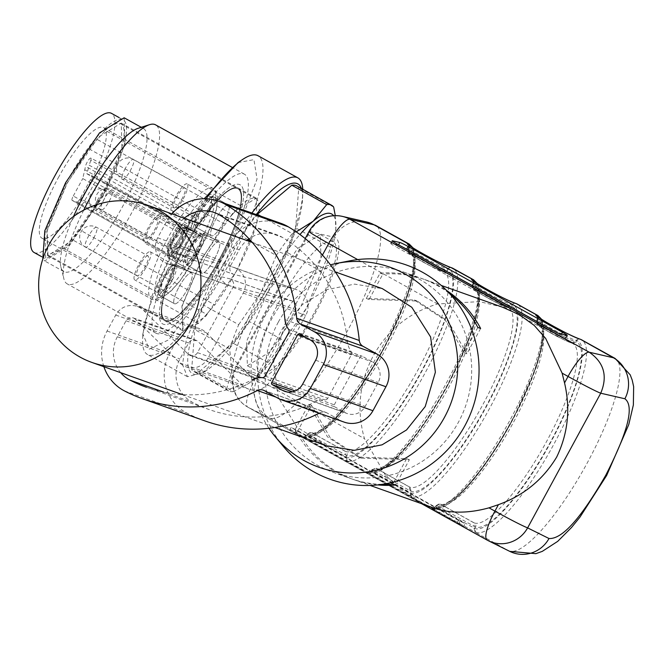 <?xml version="1.0" encoding="UTF-8"?>
<svg xmlns="http://www.w3.org/2000/svg" width="667" height="667" viewBox="0 0 667 667"><rect width="100%" height="100%" fill="white"/><g stroke="black" fill="none" stroke-linecap="round" stroke-linejoin="round"><path stroke-width="0.5" stroke-dasharray="3.33 2.5" d="M304.36 437.735L458.763 523.503L463.565 526.271L457.028 523.028L289.77 430.107L304.36 437.735L305.828 435.084L465.233 523.703L463.565 526.271L465.233 523.703M289.561 430.015L291.229 427.455L289.561 430.015M474.337 522.97A102.351 24.587 119.1 0 0 546.606 441.429A102.351 24.587 119.1 0 0 572.836 343.622L539.386 325.037C539.561 326.363 543.48 322.845 541.679 343.313C538.177 364.015 528.014 390.128 511.18 421.644C492.146 456.003 473.97 480.899 456.653 496.323C438.519 509.346 442.204 502.918 440.453 504.185A3.035 2.943 109.6 0 0 436.868 505.619L436.143 506.945L432.558 508.379L431.574 507.971L475.871 532.483L474.746 528.389L475.463 527.063A3.035 2.943 -70.4 0 0 474.337 522.97L440.887 504.385A102.351 24.587 119.1 0 0 513.156 422.845A102.351 24.587 119.1 0 0 539.386 325.037A102.351 24.587 119.1 0 0 538.486 324.629L537.986 324.537C537.527 325.104 541.687 327.856 550.458 332.791C559.613 337.81 566.466 341.179 571.027 342.896L572.369 343.413L575.954 341.979L574.887 341.604C569.526 339.52 561.631 335.609 551.184 329.873C541.137 324.229 536.326 321.077 536.76 320.418L537.352 320.535A105.378 25.313 -60.9 0 1 511.272 421.661A105.378 25.313 -60.9 0 1 436.868 505.619L475.463 527.063A105.378 25.313 119.1 0 0 549.875 443.105A105.378 25.313 119.1 0 0 575.954 341.979L576.68 340.654C590.478 344.014 577.797 393.188 550.225 443.23C523.328 493.513 487.135 534.342 474.746 528.389L436.143 506.945C448.541 512.898 484.726 472.069 511.622 421.786C539.194 371.744 551.876 322.57 538.077 319.21L537.327 319.193L536.627 320.493L536.752 323.703C539.194 325.496 531.966 321.903 550.408 332.766C555.786 335.935 562.806 339.378 571.461 343.096L574.887 341.604M345.673 451.492A102.351 24.587 119.1 0 0 417.942 369.952A102.351 24.587 119.1 0 0 444.172 272.144L410.722 253.56C410.897 254.894 414.816 251.367 413.015 271.836C409.513 292.538 399.35 318.651 382.516 350.175C363.482 384.525 345.306 409.421 327.989 424.846C309.855 437.869 313.54 431.441 311.789 432.716A3.035 2.943 109.6 0 0 308.204 434.142L307.479 435.476L303.885 436.902L302.91 436.493L346.331 460.622L347.207 461.005L346.073 456.912L346.798 455.586A3.035 2.943 -70.4 0 0 345.673 451.492L312.223 432.908A102.351 24.587 119.1 0 0 384.492 351.376A102.351 24.587 119.1 0 0 410.722 253.56A102.351 24.587 119.1 0 0 409.813 253.16L409.321 253.068C408.863 253.627 413.023 256.378 421.794 261.314C430.949 266.333 437.802 269.701 442.363 271.419L443.697 271.936L447.29 270.51L446.223 270.127C440.862 268.051 432.966 264.14 422.519 258.396C412.473 252.751 407.662 249.6 408.096 248.941L408.688 249.066A105.378 25.313 -60.9 0 1 382.608 350.192A105.378 25.313 -60.9 0 1 308.204 434.142L346.798 455.586A105.378 25.313 119.1 0 0 421.21 371.636A105.378 25.313 119.1 0 0 447.29 270.51L448.016 269.176C461.814 272.536 449.133 321.719 421.561 371.752C394.664 422.036 358.471 462.865 346.073 456.912L307.479 435.476C319.877 441.421 356.061 400.592 382.958 350.317C410.53 300.275 423.212 251.092 409.413 247.732L408.663 247.715L407.954 249.016L408.087 252.226C410.53 254.019 403.302 250.433 421.744 261.297C427.122 264.457 434.142 267.901 442.796 271.619L446.223 270.127M376.555 468.643A102.351 24.587 119.1 0 0 448.824 387.11A102.351 24.587 119.1 0 0 475.054 289.303L508.504 307.887A102.351 24.587 119.1 0 1 482.274 405.694A102.351 24.587 119.1 0 1 410.005 487.227L376.555 468.643L371.978 469.685L411.13 491.321A105.378 25.313 119.1 0 0 485.543 407.37A105.378 25.313 119.1 0 0 511.622 306.245L510.555 305.861C505.194 303.785 497.299 299.875 486.852 294.13C476.805 288.486 471.994 285.334 472.428 284.684L473.02 284.801C486.627 288.111 474.12 336.593 446.94 385.926C420.427 435.493 384.751 475.746 372.536 469.876L371.811 471.21A106.895 25.68 119.1 0 0 447.29 386.051A106.895 25.68 119.1 0 0 473.745 283.467L473.237 283.367C468.567 282.941 503.468 302.334 511.556 304.652L512.348 304.911C526.146 308.271 513.465 357.454 485.893 407.495C458.996 457.77 422.803 498.599 410.413 492.655L371.811 471.21L368.217 472.636L367.242 472.228L411.539 496.748A109.93 26.405 119.1 0 0 489.161 409.171A109.93 26.405 119.1 0 0 517.334 304.119M502.393 307.162L479.556 301.626L437.585 303.969C409.396 312.431 387.944 329.731 373.228 355.87C359.321 382.458 356.395 410.047 364.457 438.653L385.359 475.037L400.458 489.286L417.976 500.984L430.799 506.995M313.899 313.407A75.054 18.034 -60.9 0 1 260.238 372.903A75.054 18.034 -60.9 0 1 279.473 301.176A75.054 18.034 -60.9 0 1 333.133 241.687A75.054 18.034 -60.9 0 1 313.899 313.407M278.306 322.144A106.136 102.943 109.6 0 1 403.902 272.161A106.136 102.943 109.6 0 1 458.437 422.211A106.136 102.943 109.6 0 1 332.833 472.186A106.136 102.943 109.6 0 1 278.306 322.144M477.839 327.48L464.09 352.818L445.406 320.31L414.374 300.017L366.3 298.499L380.057 273.162L382.841 274.154A106.136 102.943 109.6 0 1 424.771 279.573A106.136 102.943 109.6 0 1 446.698 290.562M380.057 273.162A106.136 102.943 109.6 0 1 421.986 278.589A106.136 102.943 109.6 0 1 449.766 293.78M377.639 484.909A106.136 102.943 109.6 0 1 353.693 479.598A106.136 102.943 109.6 0 1 297.841 430.699L311.589 405.369L330.273 437.869L361.314 458.171L409.38 459.688L395.623 485.026M382.049 484.359A106.136 102.943 109.6 0 1 350.917 478.614A106.136 102.943 109.6 0 1 295.056 429.715L297.841 430.699M410.105 490.862L409.138 486.835L376.121 468.451C377.872 467.183 374.187 473.603 392.321 460.589C409.638 445.156 427.814 420.268 446.848 385.91C463.682 354.385 473.845 328.272 477.347 307.579C479.148 287.102 475.229 290.629 475.054 289.303A102.351 24.587 119.1 0 0 474.154 288.894L473.653 288.803C473.195 289.361 477.355 292.113 486.126 297.048C495.281 302.076 502.134 305.444 506.695 307.162L507.604 307.479A102.351 24.587 119.1 0 1 508.504 307.887L508.037 307.67A3.035 2.943 109.6 0 1 507.604 307.479M283.575 446.69A113.715 110.297 109.6 0 1 271.869 318.568A113.715 110.297 109.6 0 1 349.6 260.864M268.959 428.281A106.136 102.943 109.6 0 1 264.399 317.2A106.136 102.943 109.6 0 1 330.415 264.849M326.538 445.814L297.14 427.205L278.322 397.532L273.545 362.264L283.692 327.922L302.376 304.519L326.83 289.636L354.611 284.125L382.383 288.653M541.754 319.435L544.039 328.114L542.396 345.506L536.326 367.083L511.714 421.802C487.202 465.749 464.966 493.922 445.006 506.32C438.769 509.071 434.617 509.763 432.558 508.379L431.807 508.087L435.676 506.762L431.807 508.087L410.664 496.356L409.663 492.313M371.978 469.685L375.754 468.317L371.894 469.668L371.344 471.027L367.475 472.353L346.331 460.622L345.331 456.578M413.09 247.966L415.374 256.645L413.732 274.029L407.662 295.606L383.05 350.333C358.538 394.272 336.301 422.444 316.341 434.851C310.105 437.602 305.953 438.286 303.885 436.902L303.143 436.61L307.012 435.284L303.143 436.61L269.293 417.825A109.93 26.405 119.1 0 0 347.624 330.549A109.93 26.405 119.1 0 0 375.804 225.496M409.129 245.273L408.904 247.624C404.227 247.207 439.136 266.6 447.224 268.909L448.016 269.176A3.035 2.943 109.6 0 1 451.084 267.617M473.462 281.015L473.237 283.367L472.286 284.751M537.794 316.75L537.569 319.101C532.9 318.684 567.8 338.077 575.888 340.387L576.68 340.654A3.035 2.943 109.6 0 1 579.748 339.094M555.953 332.083L561.047 334.917L561.481 334.109M392.313 241.004L391.004 243.455L398.566 244.789M551.417 329.706L549.992 332.374L395.589 246.607L397.015 243.93M567.067 335.401L565.641 338.069L558.271 336.368L559.696 333.7M565.641 338.069A7.579 0.509 28.1 0 0 565.891 338.061A7.579 0.509 28.1 0 0 561.047 334.917M402.118 246.765A7.579 0.509 28.1 0 0 398.374 245.148M391.004 243.455A7.579 0.509 28.1 0 0 390.745 243.455A7.579 0.509 28.1 0 0 395.589 246.607M549.992 332.374A7.579 0.509 28.1 0 0 558.271 336.368M480.624 328.472L466.867 353.802L448.182 321.302L417.15 301.009L369.084 299.483L382.841 274.154M464.09 352.818L466.867 353.802M366.3 298.499L369.084 299.483M295.056 429.715L308.813 404.377L327.497 436.885L358.529 457.178L406.595 458.704L392.838 484.034M406.595 458.704L409.38 459.688M308.813 404.377L311.589 405.369M457.028 523.028L458.496 520.368L465.024 523.612M458.496 520.368L450.433 515.983L448.966 518.643M294.564 432.875L296.031 430.215L450.433 515.983M296.031 430.215L291.029 427.364M296.298 433.35L297.765 430.699L291.229 427.455M297.765 430.699L305.828 435.084M301.034 306.261L321.019 258.896L320.268 234.534L297.699 248.382L266.608 294.03L246.615 341.396L247.374 365.758L269.935 351.918L301.034 306.261M34.15 252.518A79.606 19.126 119.1 0 0 91.062 189.411A79.606 19.126 119.1 0 0 111.464 113.34M219.726 260.889A79.606 19.126 119.1 0 0 240.128 184.817A79.606 19.126 119.1 0 0 183.217 247.916A79.606 19.126 119.1 0 0 162.815 323.987A79.606 19.126 119.1 0 0 219.726 260.889A79.606 19.126 -60.9 0 1 162.815 323.987A79.606 19.126 -60.9 0 1 183.217 247.916A79.606 19.126 -60.9 0 1 240.128 184.817A79.606 19.126 -60.9 0 1 219.726 260.889M58.287 177.772A63.307 15.208 -60.9 0 1 103.552 127.589A63.307 15.208 -60.9 0 1 87.327 188.086A63.307 15.208 -60.9 0 1 42.071 238.269A63.307 15.208 -60.9 0 1 58.287 177.772M163.565 278.347L159.054 295.156L171.636 281.216L176.138 264.407L163.565 278.347A17.592 4.227 -60.9 0 1 176.138 264.407A17.592 4.227 -60.9 0 1 171.636 281.216A17.592 4.227 -60.9 0 1 159.054 295.156A17.592 4.227 -60.9 0 1 163.565 278.347M190.779 247.515L186.176 264.682L199.024 250.442L203.627 233.267L190.779 247.515A17.967 4.319 -60.9 0 1 203.627 233.267A17.967 4.319 -60.9 0 1 199.024 250.442A17.967 4.319 -60.9 0 1 186.176 264.682A17.967 4.319 -60.9 0 1 190.779 247.515M173.137 241.246L168.626 258.054L181.199 244.105L185.709 227.297L173.137 241.246A17.592 4.227 -60.9 0 1 185.709 227.297A17.592 4.227 -60.9 0 1 181.199 244.105A17.592 4.227 -60.9 0 1 168.626 258.054A17.592 4.227 -60.9 0 1 173.137 241.246M200.434 210.439L195.931 227.247L208.504 213.307L213.006 196.498L200.434 210.439A17.592 4.227 -60.9 0 1 213.006 196.498A17.592 4.227 -60.9 0 1 208.504 213.307A17.592 4.227 -60.9 0 1 195.931 227.247A17.592 4.227 -60.9 0 1 200.434 210.439M72.111 200.358A4.552 1.092 119.1 0 1 73.278 196.015L175.98 253.118L185.251 236.043L185.876 237.177L176.905 253.702L175.146 260.539L174.587 258.496L179.456 260.23L77.022 202.109L72.153 200.383A4.552 1.092 119.1 0 1 72.111 200.358L174.537 258.471A5.611 1.351 119.1 0 0 174.587 258.496L72.153 200.383M175.146 260.539L180.007 262.264L185.042 256.595L195.164 237.952L196.923 231.115L192.613 229.581L196.181 217.142C197.124 211.906 195.306 212.848 190.729 219.977L188.419 225.896L187.886 229.39L187.385 227.739L185.251 236.043L82.758 178.556L85.551 166.275A5.311 1.276 119.1 0 1 87.927 160.897A5.311 1.276 119.1 0 1 90.845 158.062A5.311 1.276 119.1 0 1 90.887 158.079L194.347 214.34A6.362 1.526 119.1 0 0 194.297 214.324A6.362 1.526 119.1 0 0 189.803 219.393A6.362 1.526 119.1 0 0 187.936 224.17L85.551 166.275M73.278 196.015L82.758 178.556M90.887 158.079A5.311 1.276 119.1 0 1 90.77 160.38L194.205 217.1A6.362 1.526 119.1 0 0 194.347 214.34L195.014 214.44L190.77 219.985L188.636 225.413A1.517 1.234 -171.2 0 0 187.936 224.17L187.385 227.739L84.992 169.893M194.622 221.794L192.613 221.853L89.153 165.199L86.918 173.862L91.479 175.479A4.552 1.092 119.1 0 1 91.512 175.496L194.972 231.757A5.611 1.351 119.1 0 0 194.922 231.741L91.479 175.479M90.77 160.38L89.153 165.199M192.613 229.581L190.47 230.157L86.918 173.862M77.022 202.109A4.552 1.092 119.1 0 0 80.232 198.483L90.353 179.848A4.552 1.092 119.1 0 0 91.512 175.496M90.353 179.848L193.538 237.118A5.611 1.351 119.1 0 0 194.972 231.757L194.922 231.741A1.517 1.467 -70.4 0 0 196.923 231.115M188.069 229.039L185.876 237.177L188.636 225.413A1.517 1.234 -171.2 0 1 188.419 225.896M63.407 248.274L198.508 323.32L206.62 314.307L71.519 239.261L63.407 248.274L47.941 254.969L47.182 230.607L67.175 183.242L89.044 148.858L206.128 213.907A75.054 18.034 119.1 0 0 184.259 248.291A75.054 18.034 119.1 0 0 165.024 320.01A75.054 18.034 119.1 0 0 180.49 313.315L196.815 294.897A75.054 18.034 119.1 0 0 218.684 260.522A75.054 18.034 119.1 0 0 237.919 188.794A75.054 18.034 119.1 0 0 222.453 195.489L214.34 204.502L97.257 139.461L105.369 130.449L222.453 195.489L206.128 213.907L224.145 223.912L232.358 214.507L214.34 204.502L206.128 213.907A75.054 18.034 -60.9 0 0 184.259 248.291A75.054 18.034 -60.9 0 0 165.024 320.01L183.041 330.023M47.941 254.969L165.024 320.01A75.054 18.034 -60.9 0 0 180.49 313.315L196.815 294.897L79.732 229.857A75.054 18.034 119.1 0 0 101.601 195.473A75.054 18.034 119.1 0 0 120.835 123.754A75.054 18.034 119.1 0 0 105.369 130.449M89.044 148.858L97.257 139.461M79.732 229.857L71.519 239.261M101.776 195.539L70.368 241.654L47.574 255.636L46.807 231.024L67 183.183L98.416 137.069L121.202 123.087L121.969 147.69L101.776 195.539M184.092 248.224A75.813 18.209 -60.9 0 1 238.286 188.127A75.813 18.209 -60.9 0 1 218.859 260.58A75.813 18.209 -60.9 0 1 164.657 320.677A75.813 18.209 -60.9 0 1 184.092 248.224A75.813 18.209 -60.9 0 1 238.286 188.127A75.813 18.209 -60.9 0 1 218.859 260.58A75.813 18.209 -60.9 0 1 164.657 320.677A75.813 18.209 -60.9 0 1 184.092 248.224M179.006 286.918A17.592 4.227 -60.9 0 1 191.579 272.978A17.592 4.227 -60.9 0 1 187.068 289.786A17.592 4.227 -60.9 0 1 174.496 303.735A17.592 4.227 -60.9 0 1 179.006 286.918A17.592 4.227 -60.9 0 1 191.579 272.978A17.592 4.227 -60.9 0 1 187.068 289.786A17.592 4.227 -60.9 0 1 174.496 303.735A17.592 4.227 -60.9 0 1 179.006 286.918M196.64 252.685A17.592 4.227 -60.9 0 1 184.067 266.625A17.592 4.227 -60.9 0 1 188.578 249.817A17.592 4.227 -60.9 0 1 201.151 235.876A17.592 4.227 -60.9 0 1 196.64 252.685A17.592 4.227 -60.9 0 1 184.067 266.625A17.592 4.227 -60.9 0 1 188.578 249.817A17.592 4.227 -60.9 0 1 201.151 235.876A17.592 4.227 -60.9 0 1 196.64 252.685M206.22 256.086A17.967 4.319 -60.9 0 1 219.068 241.846A17.967 4.319 -60.9 0 1 214.457 259.021A17.967 4.319 -60.9 0 1 201.617 273.262A17.967 4.319 -60.9 0 1 206.22 256.086A17.967 4.319 -60.9 0 1 219.068 241.846A17.967 4.319 -60.9 0 1 214.457 259.021A17.967 4.319 -60.9 0 1 201.617 273.262A17.967 4.319 -60.9 0 1 206.22 256.086M223.945 221.886A17.592 4.227 -60.9 0 1 211.364 235.826A17.592 4.227 -60.9 0 1 215.875 219.018A17.592 4.227 -60.9 0 1 228.447 205.077A17.592 4.227 -60.9 0 1 223.945 221.886A17.592 4.227 -60.9 0 1 211.364 235.826A17.592 4.227 -60.9 0 1 215.875 219.018A17.592 4.227 -60.9 0 1 228.447 205.077A17.592 4.227 -60.9 0 1 223.945 221.886M301.459 188.528A108.463 26.055 -60.9 0 1 302.568 198.466A108.463 26.055 -60.9 0 1 270.093 287.544A108.463 26.055 -60.9 0 1 207.395 369.793A108.463 26.055 -60.9 0 1 220.343 269.868A108.463 26.055 -60.9 0 1 256.27 214.591M335.284 215.649L335.818 229.206L330.532 247.224A106.136 25.496 -60.9 0 1 321.486 271.519L306.42 308.179L283.925 340.704L249.041 321.327A106.136 25.496 -60.9 0 1 233.041 343.155L198.608 372.186A106.136 25.496 -60.9 0 1 193.68 371.486A106.136 25.496 -60.9 0 1 191.654 369.718L194.789 329.565A106.136 25.496 -60.9 0 1 203.835 305.269L241.404 236.076A106.136 25.496 -60.9 0 1 256.937 214.824M296.765 185.918A106.136 25.496 -60.9 0 1 298.783 187.694L295.648 227.847A106.136 25.496 -60.9 0 1 286.602 252.143L249.041 321.327M120.835 123.754L237.919 188.794A75.054 18.034 -60.9 0 0 222.453 195.489L240.47 205.494L232.358 214.507M255.936 198.799L237.919 188.794A75.054 18.034 -60.9 0 1 218.684 260.522A75.054 18.034 -60.9 0 1 196.815 294.897L214.832 304.911A75.054 18.034 119.1 0 0 236.702 270.527A75.054 18.034 119.1 0 0 255.936 198.799A75.054 18.034 119.1 0 0 240.47 205.494M206.62 314.307L214.832 304.911M198.508 323.32L183.041 330.015L182.283 305.661L202.276 258.296L224.145 223.912M236.868 270.585L205.461 316.7L182.675 330.682L181.908 306.078L202.101 258.229L233.508 212.123L256.303 198.132L257.062 222.745L236.868 270.585M102.643 195.848L69.66 244.264L45.731 258.946L44.931 233.108L66.133 182.875A79.606 19.126 -60.9 0 1 123.045 119.777A79.606 19.126 -60.9 0 1 102.643 195.848M124.145 117.784L124.971 144.364L103.168 196.031L69.243 245.831L44.631 260.939L42.78 259.163M137.961 128.372A81.874 19.668 -60.9 0 1 143.447 128.506A81.874 19.668 -60.9 0 1 122.461 206.753A81.874 19.668 -60.9 0 1 63.924 271.652A81.874 19.668 -60.9 0 1 60.905 267.067A81.874 19.668 -60.9 0 1 73.528 216.5M83.734 210.122A90.979 21.853 119.1 0 0 63.874 278.798A90.979 21.853 119.1 0 0 67.225 283.9A90.979 21.853 119.1 0 0 132.274 211.781A90.979 21.853 119.1 0 0 155.586 124.846M179.323 246.273A90.979 21.853 -60.9 0 1 244.364 174.162A90.979 21.853 -60.9 0 1 221.052 261.097A90.979 21.853 -60.9 0 1 156.011 333.217A90.979 21.853 -60.9 0 1 179.323 246.273M238.011 162.598L253.944 159.63L257.045 179.098L225.062 262.523L168.801 339.77L149.25 349.158L142.838 333.934L152.143 295.406L175.313 244.847L204.26 198.741M206.111 198.766A113.715 27.322 119.1 0 0 176.68 245.848A113.715 27.322 119.1 0 0 142.63 339.245A113.715 27.322 119.1 0 0 147.54 354.527A113.715 27.322 119.1 0 0 228.839 264.382A113.715 27.322 119.1 0 0 257.987 155.711M302.76 189.253A113.715 27.322 -60.9 0 1 302.776 193.147A113.715 27.322 -60.9 0 1 268.726 286.543L234.509 340.062L202.993 372.778L187.419 376.688L182.5 364.541L186.276 339.778L216.567 268.009A113.715 27.322 -60.9 0 1 251.901 213.031M283.925 340.704A106.136 25.496 -60.9 0 1 267.926 362.531L254.427 379.114L248.833 383.317L233.492 391.571L198.608 372.186M233.492 391.571A106.136 25.496 -60.9 0 1 228.564 390.862A106.136 25.496 -60.9 0 1 226.538 389.094L191.654 369.718M226.538 389.094L231.824 371.085L229.673 348.941L194.789 329.565M229.673 348.941A106.136 25.496 -60.9 0 1 238.719 324.646L203.835 305.269M238.719 324.646L261.222 292.113L276.288 255.461L251.751 241.829M247.832 239.653L241.404 236.076M276.288 255.461A106.136 25.496 -60.9 0 1 292.288 233.633L261.08 216.3M333.667 207.07L298.783 187.694M292.288 233.633L296.198 231.858M330.532 247.224L295.648 227.847M321.486 271.519L286.602 252.143M267.926 362.531L233.041 343.155M333.625 215.716A98.558 23.678 -60.9 0 1 335.935 227.239A98.558 23.678 -60.9 0 1 335.818 229.206A98.558 23.678 -60.9 0 1 306.42 308.179A98.558 23.678 -60.9 0 1 254.427 379.114A98.558 23.678 -60.9 0 1 249.45 382.916A98.558 23.678 -60.9 0 1 231.824 371.085A98.558 23.678 -60.9 0 1 261.222 292.113A98.558 23.678 -60.9 0 1 299.958 234.534M147.932 255.853A11.372 2.735 119.1 0 0 139.903 264.916A11.372 2.735 119.1 0 0 136.985 275.779A11.372 2.735 119.1 0 0 137.085 275.83A11.372 2.735 119.1 0 0 145.114 266.767A11.372 2.735 119.1 0 0 148.032 255.903A11.372 2.735 119.1 0 0 147.932 255.853M150.175 251.726A16.075 3.86 -60.9 0 1 150.317 251.792A16.075 3.86 -60.9 0 1 146.198 267.15A16.075 3.86 -60.9 0 1 134.842 279.957A16.075 3.86 -60.9 0 1 134.701 279.89A16.075 3.86 -60.9 0 1 138.819 264.532A16.075 3.86 -60.9 0 1 150.175 251.726M159.88 214.691A16.075 3.86 -60.9 0 0 159.738 214.624A16.075 3.86 -60.9 0 0 148.391 227.43A16.075 3.86 119.1 0 0 144.272 242.788A16.075 3.86 119.1 0 0 144.414 242.855A16.075 3.86 119.1 0 0 155.761 230.048A16.075 3.86 -60.9 0 0 159.88 214.691L183.683 227.914A16.075 3.86 -60.9 0 1 179.565 243.272A16.075 3.86 119.1 0 1 168.076 256.011A16.075 3.86 119.1 0 1 172.194 240.654A16.075 3.86 -60.9 0 1 183.683 227.914L183.859 227.964C182.625 230.94 186.918 220.21 173.178 241.254C163.974 261.547 169.76 254.06 168.209 256.128L144.272 242.788M146.657 238.728A11.372 2.735 119.1 0 0 154.686 229.665A11.372 2.735 119.1 0 0 157.604 218.793A11.372 2.735 119.1 0 0 157.495 218.751A11.372 2.735 119.1 0 0 149.466 227.814A11.372 2.735 119.1 0 0 146.557 238.678A11.372 2.735 119.1 0 0 146.657 238.728M170.819 248.599A11.372 2.735 119.1 0 0 178.848 239.536A11.372 2.735 119.1 0 0 181.766 228.673A11.372 2.735 119.1 0 0 181.666 228.623C179.756 228.656 177.08 231.674 173.637 237.685C170.494 243.805 169.56 247.44 170.819 248.599L101.342 210.005C103.252 209.972 105.928 206.953 109.371 200.942A11.372 2.735 119.1 0 0 112.289 190.078A11.372 2.735 119.1 0 0 112.189 190.028A11.372 2.735 119.1 0 0 104.16 199.091C101.017 205.211 100.083 208.846 101.342 210.005M184.084 224.162A16.45 3.952 -60.9 0 1 184.234 224.229A16.45 3.952 -60.9 0 1 180.015 239.953A16.45 3.952 -60.9 0 1 168.401 253.06A16.45 3.952 -60.9 0 1 168.251 252.993A16.45 3.952 -60.9 0 1 172.47 237.269A16.45 3.952 -60.9 0 1 184.084 224.162M187.185 183.884A16.075 3.86 -60.9 0 0 187.043 183.817A16.075 3.86 -60.9 0 0 175.696 196.623A16.075 3.86 119.1 0 0 171.577 211.981A16.075 3.86 119.1 0 0 171.719 212.048A16.075 3.86 119.1 0 0 183.066 199.241A16.075 3.86 -60.9 0 0 187.185 183.884L210.989 197.107A16.075 3.86 -60.9 0 1 206.87 212.465A16.075 3.86 119.1 0 1 195.381 225.204A16.075 3.86 119.1 0 1 199.5 209.847A16.075 3.86 -60.9 0 1 210.989 197.107L211.164 197.165C209.922 200.142 214.215 189.403 200.484 210.447C191.279 230.749 197.057 223.253 195.514 225.329L171.577 211.981M173.954 207.921A11.372 2.735 119.1 0 0 181.991 198.858A11.372 2.735 119.1 0 0 184.901 187.994A11.372 2.735 119.1 0 0 184.801 187.952A11.372 2.735 119.1 0 0 176.772 197.007A11.372 2.735 119.1 0 0 173.854 207.879A11.372 2.735 119.1 0 0 173.954 207.921M276.005 397.132L320.035 412.773A7.579 7.354 109.6 0 1 326.863 412.856L340.77 420.585A24.262 23.528 109.6 0 0 344.222 422.136M265.149 376.088L327.739 398.324L351.359 354.819A3.035 2.943 109.6 0 0 351.167 351.559A19.71 19.118 109.6 0 1 347.524 341.879A139.495 135.301 109.6 0 0 282.191 237.277A31.841 30.882 109.6 0 0 276.913 234.801A31.841 30.882 109.6 0 0 249.008 238.778M327.739 398.324A3.035 2.943 109.6 0 1 324.912 399.908A19.71 19.118 109.6 0 0 314.882 402.001A139.495 135.301 109.6 0 1 209.004 409.496A139.495 135.301 109.6 0 1 192.563 402.359A31.841 30.882 109.6 0 1 179.957 358.971L188.628 343.005A6.061 5.886 109.6 0 1 197.899 341.462L242.555 385.243A18.192 17.65 109.6 0 0 248.841 389.169A18.192 17.65 109.6 0 0 270.368 380.607L305.794 315.358A18.192 17.65 109.6 0 0 296.448 289.636A18.192 17.65 109.6 0 0 294.739 289.128L234.25 274.504A6.061 5.886 109.6 0 1 230.565 265.758L239.236 249.792A31.841 30.882 109.6 0 1 246.807 240.479M314.882 402.001L252.301 379.756A139.495 135.301 109.6 0 1 146.415 387.26L209.004 409.496M120.702 372.678A31.841 30.882 109.6 0 1 117.367 336.735L126.038 320.769A6.061 5.886 109.6 0 1 135.309 319.218L197.899 341.462M184.217 218.242A31.841 30.882 109.6 0 0 176.647 227.555L167.976 243.522A6.061 5.886 109.6 0 0 171.661 252.268L232.149 266.892A18.192 17.65 109.6 0 1 233.859 267.4A18.192 17.65 109.6 0 1 243.205 293.121L207.779 358.362A18.192 17.65 109.6 0 1 186.251 366.933A18.192 17.65 109.6 0 1 179.965 363.006L135.309 319.218M334.259 404.827L360.28 356.895A1.517 1.467 109.6 0 1 362.289 356.278L372.586 361.998A15.166 14.707 109.6 0 1 378.222 382.458L365.208 406.428A15.166 14.707 109.6 0 1 347.265 413.565A15.166 14.707 109.6 0 1 345.114 412.59L334.817 406.878A1.517 1.467 109.6 0 1 334.259 404.827L295.231 390.962M103.885 366.7A43.972 42.646 109.6 0 1 107.079 331.015L115.741 315.049A18.192 17.65 109.6 0 1 137.277 306.478A18.192 17.65 109.6 0 1 143.563 310.413L188.219 354.194A6.061 5.886 109.6 0 0 197.49 352.651L232.916 287.402A6.061 5.886 109.6 0 0 229.231 278.664L168.743 264.032A18.192 17.65 109.6 0 1 167.033 263.523A18.192 17.65 109.6 0 1 157.687 237.802L166.358 221.836A43.972 42.646 109.6 0 1 171.878 213.857M166.358 221.836L228.939 244.072A43.972 42.646 109.6 0 1 280.982 223.37M228.939 244.072L220.277 260.047A18.192 17.65 109.6 0 0 229.623 285.768A18.192 17.65 109.6 0 0 231.332 286.276L291.812 300.9A6.061 5.886 109.6 0 1 295.498 309.646L260.08 374.887A6.061 5.886 109.6 0 1 250.8 376.43L206.145 332.65A18.192 17.65 109.6 0 0 199.867 328.723A18.192 17.65 109.6 0 0 178.331 337.285L169.66 353.26A43.972 42.646 109.6 0 0 187.068 413.165A151.626 147.065 109.6 0 0 204.944 420.927M320.035 412.773A151.626 147.065 109.6 0 1 319.143 413.232M473.995 528.047L474.996 532.091L508.613 550.767L487.085 540.062M322.453 255.061L255.603 378.181A30.323 7.287 119.1 0 0 247.832 407.162L421.794 503.793L247.907 407.195L269.293 417.825A30.323 29.431 116.4 0 1 258.212 376.98L236.827 366.358L309.955 231.682L334.092 237.235A79.606 19.126 -60.9 0 1 314.941 313.782A79.606 19.126 -60.9 0 1 258.212 376.98M536.76 320.418L537.986 324.537L572.836 343.622A102.351 24.587 119.1 0 0 571.936 343.213M440.887 504.385A3.035 2.943 109.6 0 0 440.453 504.185L473.47 522.569L474.437 526.605M408.096 248.941L409.321 253.068L444.172 272.144A102.351 24.587 119.1 0 0 443.272 271.736M312.223 432.908A3.035 2.943 109.6 0 0 311.789 432.716L344.806 451.1L345.773 455.127M432.124 508.179A109.93 26.405 119.1 0 0 509.746 420.602A109.93 26.405 119.1 0 0 537.919 315.549M303.46 436.71A109.93 26.405 119.1 0 0 381.082 349.133A109.93 26.405 119.1 0 0 409.255 244.08M347.207 461.005A109.93 26.405 119.1 0 0 424.829 373.428A109.93 26.405 119.1 0 0 453.001 268.376M367.792 472.444A109.93 26.405 119.1 0 0 445.414 384.867A109.93 26.405 119.1 0 0 473.587 279.815M437.585 303.969L357.695 259.596M305.194 238.569L235.91 366.183A30.323 1.184 -151.5 0 0 255.603 378.181L364.457 438.653M247.832 407.162A30.323 7.287 119.1 0 0 247.907 407.195A30.323 29.431 116.4 0 1 236.827 366.358A30.323 1.184 -151.5 0 0 235.91 366.183A30.323 30.323 0 0 0 247.832 407.162M475.871 532.483A109.93 26.405 119.1 0 0 553.493 444.906A109.93 26.405 119.1 0 0 581.666 339.853M509.771 551.376A30.323 29.431 -63.6 0 1 508.613 550.767A109.93 26.405 119.1 0 0 586.943 463.49A109.93 26.405 119.1 0 0 615.116 358.437M309.038 231.507A30.323 1.184 -151.5 0 1 309.955 231.682A30.323 29.365 -77 0 1 342.479 216.416M472.428 284.684L473.653 288.803L506.695 307.162L510.555 305.861M474.079 281.474A3.035 2.943 109.6 0 1 473.745 283.467L473.02 284.801A3.035 2.943 109.6 0 0 474.154 288.894M472.303 284.751L472.419 287.961C474.862 289.753 467.634 286.168 486.076 297.032C491.454 300.192 498.474 303.635 507.128 307.354L508.037 307.67A3.035 2.943 109.6 0 0 511.622 306.245L512.348 304.911A3.035 2.943 109.6 0 1 515.416 303.352M411.539 496.748L410.413 492.655L411.13 491.321L410.005 487.227M366.625 221.978A30.323 29.365 -77 0 0 334.092 237.235M409.746 245.739A3.035 2.943 -70.4 0 1 409.413 247.732L408.688 249.066L409.813 253.16M538.411 317.209A3.035 2.943 -70.4 0 1 538.077 319.21L537.352 320.535L538.486 324.629M458.763 523.503L460.23 520.852M447.224 268.909L450.225 267.325M511.556 304.652L514.557 303.06M575.888 340.387L578.889 338.794M435.526 506.703L436.226 505.403L440.087 504.052L436.31 505.419M306.862 435.226L307.554 433.925L311.422 432.583L307.645 433.942M196.69 248.841A63.307 15.208 119.1 0 0 212.915 188.344A63.307 15.208 119.1 0 0 167.659 238.519A63.307 15.208 119.1 0 0 151.434 299.016A63.307 15.208 119.1 0 0 196.69 248.841M172.561 241.037A58.754 14.115 -60.9 0 1 214.049 194.23A58.754 14.115 -60.9 0 1 199.508 250.617A58.754 14.115 -60.9 0 1 158.021 297.424A58.754 14.115 -60.9 0 1 172.561 241.037M185.993 237.06L176.955 253.71L175.98 253.118A5.611 1.351 119.1 0 0 174.537 258.471L175.004 259.038L176.905 253.702M196.181 217.142A1.517 0.9 18.6 0 1 194.205 217.1L190.47 230.157M195.164 237.952L193.538 237.118L183.417 255.761L80.232 198.483M180.007 262.264A1.517 1.467 109.6 0 0 179.456 260.23A5.611 1.351 119.1 0 0 183.417 255.761L185.042 256.595M170.002 280.373A16.075 3.86 -60.9 0 1 158.504 293.113A16.075 3.86 -60.9 0 1 162.623 277.755A16.075 3.86 -60.9 0 1 174.12 265.016A16.075 3.86 -60.9 0 1 170.002 280.373M93.647 238.177A11.372 2.735 119.1 0 0 96.565 227.314A11.372 2.735 119.1 0 0 96.465 227.264A11.372 2.735 119.1 0 0 88.436 236.326A11.372 2.735 119.1 0 0 85.518 247.19A11.372 2.735 119.1 0 0 85.618 247.24A11.372 2.735 119.1 0 0 93.647 238.177M98.007 199.225A11.372 2.735 119.1 0 0 95.089 210.088A11.372 2.735 119.1 0 0 95.189 210.13A11.372 2.735 119.1 0 0 103.218 201.075A11.372 2.735 119.1 0 0 106.136 190.203A11.372 2.735 119.1 0 0 106.036 190.162A11.372 2.735 119.1 0 0 98.007 199.225M197.39 249.6A16.45 3.952 -60.9 0 1 185.626 262.64A16.45 3.952 -60.9 0 1 189.845 246.923A16.45 3.952 -60.9 0 1 201.601 233.884A16.45 3.952 -60.9 0 1 197.39 249.6M125.304 168.417A11.372 2.735 119.1 0 0 122.395 179.29A11.372 2.735 119.1 0 0 122.495 179.331A11.372 2.735 119.1 0 0 130.524 170.268A11.372 2.735 119.1 0 0 133.433 159.405A11.372 2.735 119.1 0 0 133.333 159.355A11.372 2.735 119.1 0 0 125.304 168.417M264.274 390.612L326.863 412.856M278.189 398.341L340.77 420.585M288.769 332.583L351.359 354.819M262.323 377.672L324.912 399.908M163.682 392.096L192.563 402.359M117.367 336.735L179.957 358.971M126.038 320.769L188.628 343.005M179.965 363.006L242.555 385.243M207.779 358.362L270.368 380.607M243.205 293.121L305.794 315.358M232.149 266.892L294.739 289.128M171.661 252.268L234.25 274.504M167.976 243.522L230.565 265.758M176.647 227.555L239.236 249.792M219.61 215.032L282.191 237.277M284.942 319.643L347.524 341.879M288.578 329.315L351.167 351.559M306.353 337.735L360.28 356.895M157.687 237.802L220.277 260.047M168.743 264.032L231.332 286.276M229.231 278.664L291.812 300.9M232.916 287.402L295.498 309.646M197.49 352.651L260.08 374.887M188.219 354.194L250.8 376.43M143.563 310.413L206.145 332.65M115.741 315.049L178.331 337.285M107.079 331.015L169.66 353.26M124.479 390.929L187.068 413.165M299.7 334.042L362.289 356.278M309.997 339.753L372.586 361.998M315.633 360.222L378.222 382.458M302.618 384.184L365.208 406.428M286.96 391.929L345.114 412.59M292.488 391.829L334.817 406.878M403.902 272.161L421.986 278.589M424.771 279.573L441.221 285.418M332.833 472.186L350.917 478.614M353.693 479.598L370.143 485.443M417.15 301.009L414.374 300.017M361.314 458.171L358.529 457.178M408.487 244.731L408.663 247.715M477.422 283.7L479.706 292.379L478.064 309.771L471.994 331.341L447.382 386.068C422.87 430.015 400.634 458.187 380.674 470.585C374.437 473.337 370.285 474.02 368.217 472.636L367.467 472.344L371.194 470.96M472.82 280.465L472.995 283.458M537.152 316.2L537.327 319.193M565.891 338.061L567.317 335.393M390.745 243.455L392.171 240.787M320.268 234.534L333.133 241.687M247.374 365.758L260.238 372.903M182.408 394.597L274.946 427.48M252.259 242.421L335.376 271.953M119.018 117.534L123.045 119.777M41.704 256.712L45.731 258.946M103.552 127.589L212.915 188.344L215.166 190.195L216.783 192.938L217.725 197.274L216.383 209.797L212.573 222.361L199.641 250.642L180.057 280.857L171.402 290.712L161.531 298.399L157.362 299.875L154.185 299.95L151.434 299.016L42.071 238.269M256.303 198.132L121.202 123.087M182.675 330.682L47.574 255.636M174.496 303.735L159.054 295.156L174.496 303.735M191.579 272.978L176.138 264.407L191.579 272.978M201.151 235.876L185.709 227.297L201.151 235.876M184.067 266.625L168.626 258.054L184.067 266.625M201.617 273.262L186.176 264.682L201.617 273.262M219.068 241.846L203.627 233.267L219.068 241.846M228.447 205.077L213.006 196.498L228.447 205.077M211.364 235.826L195.931 227.247L211.364 235.826M143.447 128.506L141.287 127.305M63.924 271.652L44.631 260.939M60.905 267.067L63.874 278.798M244.364 174.162L231.966 167.267M156.011 333.217L67.225 283.9M142.838 333.934L142.63 339.245M187.419 376.688L147.54 354.527M302.568 198.466L302.776 193.147M207.395 369.793L202.993 372.778M228.564 390.862L193.68 371.486M249.45 382.916L248.841 383.325M150.317 251.792L174.287 265.066C173.053 268.051 177.347 257.312 163.615 278.356C154.402 298.649 160.188 291.162 158.646 293.23L134.701 279.89M136.985 275.779L85.518 247.19A11.372 11.372 0 0 1 81.049 231.824A11.372 11.372 0 0 1 96.565 227.314L148.032 255.903M157.604 218.793L106.136 190.203A11.372 11.372 0 0 0 90.62 194.722A11.372 11.372 0 0 0 95.089 210.088L146.557 238.678M184.234 224.229L201.759 233.934C200.425 236.943 205.686 225.521 190.829 247.524C181.299 269.026 187.36 260.322 185.751 262.748L168.251 252.993M101.242 209.955A11.372 11.372 0 0 1 96.773 194.589A11.372 11.372 0 0 1 112.289 190.078L181.766 228.673M184.901 187.994L133.433 159.405A11.372 11.372 0 0 0 117.917 163.915A11.372 11.372 0 0 0 122.395 179.29L173.854 207.879M133.217 317.909L195.806 340.153M186.251 366.933L248.841 389.169M233.859 267.4L296.448 289.636M171.094 252.093L233.683 274.337M214.332 212.556L276.913 234.801M167.033 263.523L229.623 285.768M229.798 278.831L292.388 301.067M190.312 355.503L252.901 377.739M137.277 306.478L199.867 328.723M263.198 390.128L325.788 412.364M299.491 333.942L362.073 356.178M284.676 391.329L347.265 413.565"/><path stroke-width="1" d="M561.481 334.109L562.473 332.249L408.079 246.473L406.653 249.15L555.953 332.083M562.473 332.249A7.579 0.509 -151.9 0 1 567.317 335.393A7.579 0.509 -151.9 0 1 567.067 335.401L559.696 333.7A7.579 0.509 -151.9 0 1 551.417 329.706L397.015 243.93A7.579 0.509 -151.9 0 1 392.171 240.787A7.579 0.509 -151.9 0 1 392.429 240.787L392.313 241.004M398.566 244.789L399.8 242.48L392.429 240.787M399.8 242.48A7.579 0.509 -151.9 0 1 408.079 246.473M516.366 303.677L536.952 315.116A109.93 26.405 119.1 0 1 537.919 315.549L517.334 304.119A109.93 26.405 119.1 0 0 516.366 303.677A3.035 2.943 109.6 0 0 515.933 303.485L517.334 304.119M409.129 245.273L407.687 243.505L408.287 243.638A109.93 26.405 119.1 0 1 409.255 244.08L375.804 225.496A109.93 26.405 119.1 0 0 374.079 224.837L407.687 243.505C402.159 242.763 442.346 265.091 451.117 267.634L472.62 279.373A3.035 2.943 109.6 0 1 474.079 281.474M452.034 267.942L451.117 267.634A3.035 2.943 109.6 0 1 452.034 267.942A109.93 26.405 119.1 0 1 453.001 268.376L473.587 279.815A109.93 26.405 119.1 0 0 472.62 279.373M370.143 485.443L434.801 508.362C450.8 513.557 468.859 513.382 489.003 507.837L498.424 504.669C523.653 495.523 543.063 479.656 556.67 457.07C567.984 433.642 570.61 408.921 564.54 382.9L562.123 373.153L545.681 338.452L534.242 325.446L519.335 314.657L502.393 307.162M432.091 507.462L430.799 506.995M579.748 339.094A3.035 2.943 109.6 0 1 580.265 339.22L581.666 339.853A109.93 26.405 119.1 0 0 580.699 339.42L613.398 357.779L589.253 352.226A30.323 7.287 119.1 0 0 568.051 376.446L562.123 373.153M446.698 290.562A106.136 102.943 109.6 0 1 480.624 328.472L477.839 327.48A106.136 102.943 109.6 0 0 449.766 293.78M382.049 484.359A106.136 102.943 109.6 0 0 392.838 484.034L395.623 485.026A106.136 102.943 109.6 0 1 377.639 484.909M330.415 264.849A106.136 102.943 109.6 0 1 336.943 263.34L349.6 260.864A113.715 110.297 109.6 0 1 458.804 305.044A113.715 110.297 109.6 0 1 464.866 425.779A113.715 110.297 109.6 0 1 283.575 446.69L275.321 436.777A106.136 102.943 109.6 0 1 268.959 428.281M336.943 263.34A106.136 102.943 109.6 0 1 438.861 304.577A106.136 102.943 109.6 0 1 444.522 417.267A106.136 102.943 109.6 0 1 275.321 436.777M335.376 271.953L382.383 288.653L411.781 307.262L430.599 336.935L435.376 372.194L425.229 406.545L406.545 429.948L382.091 444.822L354.31 450.333L326.538 445.814L274.946 427.48M406.653 249.15A7.579 0.509 28.1 0 0 402.118 246.765M190.053 324.112A83.392 80.89 109.6 0 1 91.888 362.439A83.392 80.89 109.6 0 1 79.131 356.57A83.392 80.89 109.6 0 1 49.566 243.597A83.392 80.89 109.6 0 1 147.732 205.278A83.392 80.89 109.6 0 1 160.489 211.139A83.392 80.89 109.6 0 1 190.053 324.112M119.018 117.534L111.464 113.34A79.606 19.126 119.1 0 0 54.552 176.438A79.606 19.126 119.1 0 0 34.15 252.518L41.704 256.712M256.27 214.591A108.463 26.055 -60.9 0 1 301.459 188.528M256.937 214.824A106.136 25.496 -60.9 0 1 257.404 214.257L291.829 185.218A106.136 25.496 -60.9 0 1 296.765 185.918L331.649 205.303A106.136 25.496 -60.9 0 1 333.667 207.07L335.284 215.649M42.78 259.163L44.839 230.707L65.616 182.691L99.533 132.883L124.145 117.784L141.287 127.305M73.528 216.5A81.874 19.668 -60.9 0 1 84.909 193.413A81.874 19.668 -60.9 0 1 137.961 128.372L149.483 124.687A90.979 21.853 119.1 0 0 90.545 196.957A90.979 21.853 119.1 0 0 83.734 210.122M231.966 167.267L155.586 124.846A90.979 21.853 119.1 0 0 149.483 124.687M204.26 198.741L238.011 162.598L242.421 159.613A113.715 27.322 119.1 0 0 206.111 198.766M251.901 213.031A113.715 27.322 -60.9 0 1 297.874 177.864L257.987 155.711A113.715 27.322 119.1 0 0 242.421 159.613M297.874 177.864A113.715 27.322 -60.9 0 1 302.76 189.253M251.751 241.829L247.832 239.653M261.08 216.3L257.404 214.257M296.198 231.858L313.215 221.177L326.713 204.602L291.829 185.218M326.713 204.602A106.136 25.496 -60.9 0 1 331.649 205.303M299.958 234.534A98.558 23.678 -60.9 0 1 313.215 221.177A98.558 23.678 -60.9 0 1 333.625 215.716M103.885 366.7A43.972 42.646 109.6 0 0 124.479 390.929A151.626 147.065 109.6 0 0 142.354 398.691A151.626 147.065 109.6 0 0 257.445 390.537A7.579 7.354 109.6 0 1 264.274 390.612L278.189 398.341A24.262 23.528 109.6 0 0 281.632 399.9L344.222 422.136A24.262 23.528 109.6 0 0 372.928 410.714L385.943 386.743A24.262 23.528 109.6 0 0 376.922 354.01L363.006 346.281A7.579 7.354 109.6 0 1 359.28 340.487A151.626 147.065 109.6 0 0 288.261 226.788A43.972 42.646 109.6 0 0 280.982 223.37L218.392 201.126A43.972 42.646 109.6 0 1 225.679 204.552A151.626 147.065 109.6 0 1 296.69 318.251L359.28 340.487M296.69 318.251A7.579 7.354 109.6 0 0 300.425 324.037L314.332 331.766A24.262 23.528 109.6 0 1 323.353 364.507L385.943 386.743M252.301 379.756A19.71 19.118 109.6 0 1 262.323 377.672A3.035 2.943 109.6 0 0 265.149 376.088L288.769 332.583A3.035 2.943 109.6 0 0 288.578 329.315A19.71 19.118 109.6 0 1 284.942 319.643A139.495 135.301 109.6 0 0 219.61 215.032A31.841 30.882 109.6 0 0 214.332 212.556A31.841 30.882 109.6 0 0 184.217 218.242M146.415 387.26A139.495 135.301 109.6 0 1 129.973 380.115A31.841 30.882 109.6 0 1 120.702 372.678M246.807 240.479A31.841 30.882 109.6 0 1 249.008 238.778M271.669 382.591L297.69 334.659A1.517 1.467 109.6 0 1 299.7 334.042L309.997 339.753A15.166 14.707 109.6 0 1 315.633 360.222L302.618 384.184A15.166 14.707 109.6 0 1 284.676 391.329A15.166 14.707 109.6 0 1 282.525 390.353L272.228 384.634A1.517 1.467 109.6 0 1 271.669 382.591L295.231 390.962M171.878 213.857A43.972 42.646 109.6 0 1 218.392 201.126M319.143 413.232A151.626 147.065 109.6 0 1 204.944 420.927L142.354 398.691M323.353 364.507L310.338 388.477A24.262 23.528 109.6 0 1 281.632 399.9M487.085 540.062L421.802 503.802L487.152 540.103A30.323 7.287 119.1 0 0 487.227 540.145A30.323 29.431 116.4 0 0 488.386 540.754A30.323 29.431 116.4 0 0 527.614 527.889L600.734 393.213C607.862 376.155 604.035 362.489 589.253 352.226L349.933 219.285A30.323 7.287 119.1 0 0 328.731 243.505L322.453 255.061M375.804 225.496L366.625 221.978A30.323 29.365 -77 0 1 374.079 224.837L349.933 219.285A30.323 29.365 -77 0 0 342.479 216.416A30.323 30.323 0 0 0 309.038 231.507L305.194 238.569M578.889 338.794L579.781 339.111C571.01 336.56 530.824 314.24 536.351 314.982L537.794 316.75M514.557 303.06L515.449 303.368C506.678 300.825 466.491 278.506 472.019 279.248L473.462 281.015M489.003 507.837L494.922 511.122L498.424 504.669M564.54 382.9L568.051 376.446A30.323 1.184 28.5 0 0 600.734 393.213L624.879 398.766A30.323 29.365 -77 0 0 613.398 357.779A109.93 26.405 119.1 0 1 615.116 358.437L581.666 339.853M357.695 259.596L328.731 243.505A30.323 1.184 -151.5 0 1 309.038 231.507M548.999 538.511L527.614 527.889C521.861 525.538 510.964 519.952 494.922 511.122A30.323 7.287 119.1 0 0 487.152 540.103A30.323 30.323 0 0 0 488.386 540.754L509.771 551.376A30.323 29.431 -63.6 0 0 548.999 538.511C562.089 539.378 580.999 518.309 605.728 475.313C628.131 431.499 634.517 405.978 624.879 398.766M409.746 245.739A3.035 2.943 -70.4 0 0 408.287 243.638M450.225 267.325L451.117 267.634M515.416 303.352A3.035 2.943 109.6 0 1 515.933 303.485L514.966 303.16C501.309 297.866 478.364 284.934 472.82 280.465L472.995 280.715M538.411 317.209A3.035 2.943 -70.4 0 0 536.952 315.116M537.327 316.45L537.152 316.2C542.696 320.677 565.641 333.608 579.298 338.894L580.265 339.22A3.035 2.943 109.6 0 1 580.699 339.42M300.425 324.037L363.006 346.281M314.332 331.766L376.922 354.01M129.973 380.115L163.682 392.096M297.69 334.659L306.353 337.735M225.679 204.552L288.261 226.788M257.445 390.537L276.005 397.132M310.338 388.477L372.928 410.714M282.525 390.353L286.96 391.929M272.228 384.634L292.488 391.829M441.221 285.418L503.168 307.429M509.771 551.376L535.893 553.66L542.271 551.376L557.704 541.362L571.502 527.522L579.931 517.167L606.645 475.488L628.764 424.579L633.358 405.002L633.65 386.668L632.199 380.073L630.198 374.821L615.116 358.437M366.625 221.978L342.479 216.416M413.09 247.966L409.255 244.08M408.663 244.981L408.487 244.731C414.032 249.2 436.977 262.131 450.634 267.417L453.001 268.376M477.422 283.7L473.587 279.815M541.754 319.435L537.919 315.549M91.888 362.439L182.408 394.597M147.732 205.278L252.259 242.421"/></g></svg>
